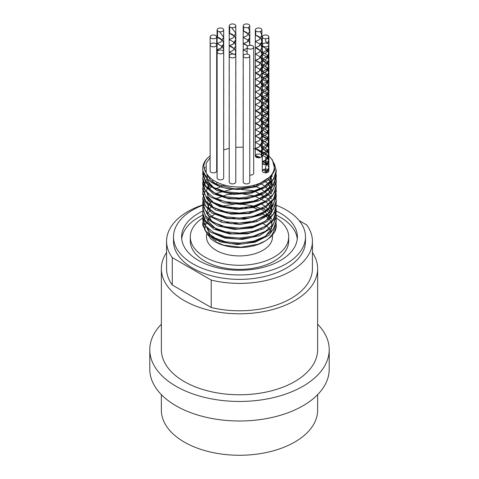 <?xml version="1.0" encoding="UTF-8"?>
<svg xmlns="http://www.w3.org/2000/svg" width="479" height="479" viewBox="0 0 479 479"><rect width="100%" height="100%" fill="white"/><g stroke="black" fill="none" stroke-linecap="round" stroke-linejoin="round"><path stroke-width="0.72" d="M210.131 157.657L206.162 163.099L206.204 172.823C202.665 167.638 203.252 162.567 207.952 157.621L210.131 155.831M216.688 152.16L217.119 151.975M223.681 149.819L224.435 149.634M274.335 163.549L276.257 170.578L273.455 179.008L265.486 186.205L253.565 191.121L239.5 193.049L225.435 191.75L213.508 187.457L205.545 180.888L202.749 173.081L202.97 170.841M255.379 155.549L260.552 157.423M267.815 161.501L268.354 161.908M276.012 173.087L276.251 175.583L273.455 184.014L265.492 191.211L253.565 196.127L239.5 198.055L225.435 196.749L213.514 192.462L205.545 185.888L202.743 178.08L203.731 173.392M205.06 170.955L205.419 170.44M262.372 163.261L265.186 164.776M276.018 178.086L276.251 180.583L273.455 189.019L265.492 196.216L253.565 201.126L239.5 203.054L225.435 201.749L213.514 197.468L205.539 190.893L202.749 183.086L203.024 180.577M264.246 169.237L267.486 171.272M267.51 171.29L268.396 171.943M276.018 183.074L276.257 185.589L273.455 194.019L265.486 201.216L253.565 206.126L239.5 208.06L225.435 206.754L213.508 202.467L205.545 195.893L202.749 188.091L207.072 178.493M270.3 178.553L272.341 180.691M276.012 188.091L276.257 190.588L273.455 199.024L265.486 206.221L253.565 211.131L239.5 213.065L225.435 211.76L213.514 207.467L205.545 200.899L202.749 193.091L203.024 190.594M276.018 193.103L276.251 195.594L273.455 204.024L265.492 211.221L253.565 216.137L239.5 218.065L225.435 216.759L213.514 212.472L205.545 205.904L202.743 198.096L205.323 190.594M206.838 188.744L210.497 185.589M269.779 188.091L271.958 190.253M276.018 198.09L276.251 200.599L273.455 209.03L265.492 216.227L253.565 221.136L239.5 223.064L225.435 221.765L213.508 217.478L205.545 210.904L202.749 203.096L203.024 200.587M276.012 203.09L276.257 205.599L273.455 214.035L265.486 221.226L253.565 226.142L239.5 228.07L225.435 226.771L213.508 222.478L205.545 215.909L202.749 208.102L203.024 205.599M219.987 190.923L221.023 190.594M255.439 190.594L256.546 190.941M261.989 193.091L262.288 193.235M276.012 208.108L276.251 210.604L273.455 219.035L265.486 226.232L253.565 231.147L239.5 233.075L225.435 231.77L213.514 227.483L205.545 220.915L202.743 213.107L203.024 210.61M219.981 195.929L221.017 195.594M230.423 193.594L245.865 193.594M255.445 195.594L256.546 195.941M261.983 198.096L262.282 198.24M276.018 213.113L276.251 215.604L273.455 224.04L265.492 231.237L253.565 236.147L239.5 238.075L225.435 236.77L213.514 232.489L205.539 225.914L202.743 218.107L203.024 215.604M219.987 200.929L221.023 200.593M230.417 198.599L245.871 198.599M255.445 200.593L256.552 200.941M276.018 218.095L276.257 220.609L273.461 229.046L265.486 236.237L253.565 241.153L239.5 243.081L225.435 241.775L213.508 237.488L205.545 230.92L202.749 223.112L203.868 218.101M206.832 213.772L207.479 213.107M208.329 212.311L210.497 210.598M219.987 205.934L221.023 205.599M230.411 203.599L245.883 203.605M255.439 205.599L256.546 205.946M261.989 208.102L266.258 210.467M266.474 210.604L269.138 212.562M269.779 213.101L271.162 214.412M276.012 223.106L276.257 225.615L274.683 231.986L270.791 236.937L265.27 240.973L257.894 244.29L240.853 247.236L223.771 245.212L214.412 241.368L210.718 238.847L204.707 229.776L206.156 221.681M207.227 220.13L208.299 218.873M208.946 218.208L215.568 213.514M220.855 211.269L221.987 210.892M269.318 177.314L255.008 186.481L234.572 189.013L216.083 184.104L209.97 179.433L206.838 173.901M255.379 156.262L259.163 157.771M264.833 161.052L268.192 163.992M272.485 173.374L270.006 181.373L262.42 188.151L250.99 192.636L237.632 194.127L224.585 192.426L214.047 187.882L207.766 181.302L206.808 173.853M271.725 174.548L272.234 176.314M272.383 180.427L269.084 187.612L261.63 193.612L251.056 197.623L238.865 199.126L226.759 197.953L216.448 194.306L209.371 188.75L206.539 182.098M207.772 176.314L208.131 175.661M262.983 169.817L266.875 172.709M270.156 176.47L271.431 178.817M272.102 180.757L272.042 187.079L268.695 193.079L253.744 201.893L233.165 203.916L215.089 198.546M206.82 183.81L207.144 182.744M209.431 178.811L210.275 177.865M267.827 178.625L270.048 181.307M270.659 182.283L272.228 186.319M264.636 201.719L255.696 206.257L244.751 208.748L222.352 206.778L213.658 202.635L208.161 197.025L206.527 190.678L208.958 184.415M211.934 181.313L213.365 180.218M264.582 180.876L268.012 183.816M268.39 184.223L272.234 191.331M264.677 206.694L248.266 213.221L228.806 213.353L213.071 207.215L206.533 197.103M209.431 188.822L211.778 186.445M215.568 183.816L217.801 182.655M260.001 183.182L265.174 186.319M265.234 186.361L271.431 193.821M272.102 195.767L272.234 196.318M272.383 200.438L269.09 207.623L261.63 213.622L251.062 217.634L238.871 219.137L226.765 217.963L216.448 214.323L209.377 208.766L206.539 202.114M206.814 198.815L207.144 197.755M215.568 188.816L224.795 185.157M252.87 185.493L259.852 188.109M260.845 188.612L270.048 196.324M270.653 197.288L271.431 198.833M272.102 200.773L271.976 207.317L268.324 213.502L252.337 222.31L230.914 223.681L213.125 217.262M206.82 203.826L207.144 202.761M207.772 201.324L208.964 199.426M216.292 193.414L233.83 188.678L253.391 190.648M254.289 190.923L268.012 198.827M268.39 199.228L270.048 201.324M270.659 202.294L272.138 211.754L266.144 220.574L254.056 226.818L238.626 229.148L223.406 227.118L211.862 221.28L206.653 213.065L208.958 204.431M209.431 203.826L211.784 201.455M215.562 198.827L227.082 194.63L240.817 193.582L254.319 195.935L265.174 201.324M265.234 201.372L268.012 203.826M268.396 204.24L272.234 211.341M264.665 226.717L249.858 232.92L232.016 233.824L216.364 229.285L207.497 220.771M209.431 208.832L211.784 206.455M215.568 203.826L215.879 203.653M232.261 198.827L244.003 198.827M260.845 203.623L265.174 206.329M265.228 206.371L270.048 211.335M264.618 231.752L252.876 237.171L238.494 239.153L224.31 237.38L213.125 232.273M215.568 208.832L215.879 208.652M221.035 206.329L238.051 203.527L255.493 206.329M260.845 208.622L270.048 216.334M270.659 217.304L271.431 218.843M272.102 220.783L271.449 228.788L265.594 236.021L255.481 241.356L242.757 243.973L229.501 243.488L217.885 240.051L209.784 234.267L206.533 227.13M206.82 223.843L207.144 222.777M207.772 221.34L208.958 219.436M221.035 211.335L222.166 210.946M232.267 208.832L232.441 208.814A32.997 19.052 180 0 1 245.356 208.676A49.199 28.405 0 0 0 245.266 208.664M259.169 209.856L251.164 206.7M223.621 206.329L222.166 206.718M216.274 208.832L215.879 209.006M202.773 223.807L202.761 225.214L207.7 234.8L220.244 241.835L237.392 244.553L255.038 242.206L268.97 235.261L275.862 225.286L276.251 220.609M202.773 218.855L203.27 223.01L210.538 232.105L224.723 238.075L242.446 239.404L259.462 235.68L271.707 227.693L276.257 217.256L276.251 215.604M202.767 213.868L204.461 220.735L213.915 229.166L229.483 233.95L247.451 233.86L263.51 228.812L273.838 219.927L276.251 212.065L276.251 210.604M202.767 208.796L206.317 218.334L217.783 225.932L234.435 229.441L252.301 227.92L267.102 221.645L275.311 212.023L276.233 206.377M260.839 189.025L260.36 188.822M216.274 188.816L215.879 188.995M202.773 203.809L202.886 206.365L208.802 215.766L222.058 222.382L239.482 224.531L256.912 221.603L270.174 214.215L276.108 204.024L276.233 201.312M202.773 198.863L203.683 204.138L211.868 212.975L226.663 218.472L244.529 219.214L261.187 214.933L272.665 206.557L276.233 196.276M202.767 193.827L205.15 201.815L215.46 209.922L231.513 214.191L249.481 213.508L265.055 207.94L274.527 198.731L276.233 191.355M202.773 188.78L202.743 189.708L207.275 199.354L219.508 206.563L236.518 209.515L254.241 207.407L268.444 200.659L275.724 190.78L276.233 186.349M264.618 170.901L262.827 169.943M202.773 183.822L203.132 187.505L210.006 196.701L223.927 202.868L241.572 204.437L258.726 200.946L271.276 193.127L276.239 182.762L276.233 181.272M202.767 178.853L204.21 185.247L213.293 193.803L228.645 198.803L246.589 198.959L262.845 194.139L273.515 185.397L276.251 177.038L275.856 173.805M257.445 157.675L256.499 157.357M205.156 167.273L204.24 168.782M203.132 171.578L202.743 174.542L205.952 182.876L217.083 190.63L233.572 194.36L251.475 193.085L266.522 187.02L275.102 177.511L276.233 171.356M202.755 169.021L202.821 170.859L208.329 180.338L221.292 187.133L229.471 188.918L238.608 189.504L255.924 186.816L269.054 179.739L274.958 169.961L272.347 159.794L268.839 155.998M268.809 155.968L268.39 155.621M268.36 155.597L264.354 152.843A34.823 20.106 180 0 1 265.851 153.789M261.474 151.334A34.823 20.106 180 0 1 264.127 152.711A34.823 20.106 180 0 1 264.33 152.831L264.109 152.705M243.212 147.125L235.788 147.34M229.231 148.334L223.681 149.891M217.119 152.879L216.688 153.136M207.952 157.621A36.751 21.22 0 0 0 202.749 168.506A36.751 21.22 0 0 0 229.471 188.918M253.696 148.568A34.823 20.106 180 0 1 259.576 150.502M259.648 150.532A34.823 20.106 180 0 1 261.438 151.316M265.869 153.801A34.823 20.106 180 0 1 268.33 155.657M268.36 155.675A34.823 20.106 180 0 1 268.791 156.058M268.821 156.082A34.823 20.106 180 0 1 254.127 185.175A34.823 20.106 180 0 1 206.204 172.823M214.412 241.374L214.873 241.638A34.823 20.106 0 0 0 264.127 241.638L265.27 240.973M264.725 241.284A34.823 20.106 0 0 0 274.323 227.657M271.276 219.19A34.823 20.106 0 0 0 270.102 217.825M269.449 217.167A34.823 20.106 0 0 0 267.114 215.173M266.839 214.969A34.823 20.106 0 0 0 266.055 214.412M255.217 210.67A32.997 19.052 180 0 1 256.325 211.035M261.606 213.281A32.997 19.052 180 0 1 265.755 215.885M265.887 215.981A32.997 19.052 180 0 1 268.491 218.322M268.935 218.813A32.997 19.052 180 0 1 270.419 220.771M271.072 221.891A32.997 19.052 180 0 1 271.683 223.214M216.167 240.889A32.997 19.052 180 0 1 208.658 234.195M215.975 214.065A32.997 19.052 180 0 1 216.328 213.862M221.442 211.478A32.997 19.052 180 0 1 222.591 211.065M253.337 206.186A36.751 21.22 180 0 1 260.378 208.383M260.905 208.599A36.751 21.22 180 0 1 261.336 208.778M275.982 223.268A36.751 21.22 180 0 1 276.251 225.849M276.251 225.872A36.751 21.22 180 0 1 274.683 231.986M317.637 394.648L317.637 410.156A78.137 45.11 180 0 1 269.402 451.835A78.137 45.11 180 0 1 184.247 442.057A78.137 45.11 180 0 1 161.363 410.156L161.363 394.648M217.526 37.134L220.059 38.284L222.549 40.374M222.567 40.404L223.681 43.529L223.525 44.751L221.25 47.99L217.119 49.834L218.765 50.295M223.681 55.917L223.681 56.348M223.681 93.746L223.681 94.165M223.681 131.587L223.681 131.965M217.119 138.042L217.119 131.731M217.562 37.128L217.562 30.824L217.562 37.128M223.681 144.921L223.681 143.718M223.681 132.384L223.681 131.156M223.681 119.732L223.681 118.588M223.681 107.104L223.681 105.919M223.681 94.573L223.681 93.333M223.681 81.939L223.681 80.783M223.681 69.293L223.681 68.12M223.681 56.756L223.681 55.516M218.783 50.289L217.077 49.834L220.885 48.289L223.717 43.529L222.585 40.374M222.567 40.35L217.089 37.23L217.526 37.14M223.681 125.666L223.681 125.282M223.681 87.867L223.681 87.447M223.459 51.247L223.687 49.834L222.567 46.703M222.543 46.679L217.119 43.529L220.933 41.924L223.681 37.23L219.502 31.704M217.933 31.129L217.562 31.033M217.316 30.979L217.562 30.824A3.281 1.892 180 0 1 217.119 29.878A3.281 1.892 180 0 1 220.4 27.986A3.281 1.892 180 0 1 223.681 29.878A3.281 1.892 180 0 1 221.25 31.71A3.281 1.892 180 0 1 217.562 30.824M223.681 138.623L223.681 137.413M223.681 126.085L223.681 124.851M223.681 113.433L223.681 112.29M223.681 100.806L223.681 99.614M223.681 88.268L223.681 87.034M223.681 75.64L223.681 74.484M223.681 62.994L223.681 61.821M223.483 51.289L223.723 49.834L222.585 46.679M222.567 46.655L217.077 43.529L220.885 41.99L223.717 37.23L219.556 31.71M217.915 31.117L217.562 31.027M229.633 26.992L229.237 26.89L229.669 26.788L229.669 33.093L229.237 33.195L232.165 34.248L234.656 36.338M234.674 36.362L235.788 39.494L235.632 40.715L233.357 43.954L229.225 45.798L231.171 46.373L234.656 48.948M234.68 48.972L235.794 52.097L235.003 54.738M235.788 89.711L235.788 90.13M235.788 127.552L235.788 127.929M235.788 140.886L235.788 139.682M235.788 128.348L235.788 127.121M235.788 115.696L235.788 114.553M235.788 103.069L235.788 101.883M235.788 90.531L235.788 89.298M235.788 77.903L235.788 76.748M235.788 65.258L235.788 64.084M235.033 54.762L235.836 52.097L234.698 48.948M234.68 48.924L229.19 45.798L232.992 44.254L235.824 39.494L234.692 36.338M234.674 36.314L229.196 33.195L229.633 33.105L229.669 26.788A3.281 1.892 180 0 1 229.231 25.842A3.281 1.892 180 0 1 232.507 23.95A3.281 1.892 180 0 1 235.788 25.842A3.281 1.892 180 0 1 233.357 27.674A3.281 1.892 180 0 1 229.669 26.788M235.788 121.624L235.788 121.247M235.788 83.831L235.788 83.412M233.668 54.199L229.225 52.097L233.069 50.469L235.794 45.798L234.674 42.667M234.656 42.643L229.225 39.494L233.045 37.889L235.788 33.195L231.614 27.662M235.788 134.587L235.788 133.378M235.788 122.049L235.788 120.816M235.788 109.398L235.788 108.254M235.788 96.77L235.788 95.578M235.788 84.232L235.788 82.999M235.788 71.605L235.788 70.449M235.788 58.959L235.788 57.785M233.716 54.211L229.19 52.097L233.022 50.529L235.836 45.798L234.692 42.643L229.19 39.494L232.992 37.955L235.824 33.195L231.668 27.674M229.633 26.986L229.196 26.89L229.633 26.8M248.655 34.219L243.649 31.195L246.32 32.249L248.637 34.243M248.655 34.266L249.769 37.392L249.559 38.811L247.176 41.984L243.212 43.697L245.314 44.343L247.877 46.008M243.649 26.788L243.619 31.189L243.619 26.758M247.9 45.99L243.17 43.697L246.972 42.158L249.804 37.392L248.673 34.243M247.134 51.684L243.206 50.002L247.134 48.307M249.451 45.397L249.775 43.697L248.655 40.565M248.637 40.541L243.212 37.392L247.026 35.787L249.769 31.093L248.218 27.453M247.134 51.654L243.17 50.002L247.134 48.337M249.493 45.391L249.816 43.697L248.673 40.541M248.655 40.517L243.17 37.392L246.972 35.853L249.804 31.093L248.248 27.441M243.655 24.896L243.649 24.896A3.281 1.892 180 0 1 247.338 24.016A3.281 1.892 180 0 1 249.769 25.842A3.281 1.892 180 0 1 246.493 27.74A3.281 1.892 180 0 1 243.212 25.842A3.281 1.892 180 0 1 243.649 24.896M261.438 150.55L261.438 156.849L261.438 150.55L261.869 148.556L260.768 145.43M260.762 38.254L255.756 35.23L258.426 36.284L260.744 38.278L261.875 41.434L261.666 42.847L259.283 46.02L255.319 47.732L257.421 48.379L260.528 50.612L261.881 54.031L260.241 57.779L257.109 59.821L255.313 60.336L259.612 62.312L260.744 63.491M260.768 63.515L261.875 66.641L261.043 69.377L258.085 71.976L255.325 72.94L258.6 74.191L260.744 76.083L255.283 72.94L259.109 71.371L261.917 66.641L260.786 63.491M260.762 76.113L261.875 79.239L261.6 80.849L259.115 83.951L255.319 85.537L257.582 86.256L260.75 88.687L255.283 85.537L259.079 83.999L261.911 79.239L260.78 76.083M260.768 88.711L261.869 92.249L260.091 95.734L256.96 97.686L255.313 98.141L259.774 100.255L260.75 101.297M260.768 101.326L261.881 104.446L260.923 107.362L257.918 109.871L255.325 110.745L258.774 112.104L260.744 113.894L255.283 110.745L259.115 109.17L261.917 104.446L260.786 101.297M260.762 113.918L261.875 117.044L261.528 118.852L258.941 121.876L255.319 123.343L257.75 124.139L260.75 126.492M260.768 126.516L261.845 130.258L259.935 133.689L255.313 135.952L259.935 138.209L260.75 139.108L261.881 142.251L260.798 145.341L257.75 147.76L255.319 148.556L258.941 150.023L261.438 152.843M261.474 152.921L261.869 154.855L261.474 156.777M255.756 30.824L255.726 35.224L255.726 30.794M261.474 156.861L261.911 154.855L261.474 152.837M261.438 152.765L255.283 148.556L259.115 146.975L261.923 142.251L260.786 139.108M260.768 139.078L255.277 135.952L259.097 134.395L261.923 129.647L260.786 126.492M260.768 126.468L255.283 123.343L259.079 121.804L261.911 117.044L260.78 113.894M260.768 101.273L255.277 98.141L259.097 96.584L261.923 91.842L260.786 88.687M260.768 63.468L255.277 60.336L259.103 58.767L261.923 54.031L260.786 50.882M260.768 50.858L255.283 47.732L259.079 46.194L261.911 41.434L260.786 38.278M260.75 145.406L255.319 142.251L259.163 140.61L261.881 135.952L260.762 132.827M260.744 132.797L255.313 129.647L259.145 128.031L261.881 123.343L260.768 120.217M260.75 120.193L255.319 117.044L259.133 115.439L261.875 110.745L260.768 107.625M260.75 107.601L255.325 104.446L259.163 102.805L261.881 98.147L260.762 95.022M260.744 94.992L255.313 91.842L259.145 90.22L261.881 85.537L260.768 82.406M260.75 82.382L255.319 79.239L259.133 77.634L261.875 72.94L260.768 69.814M260.75 69.79L255.325 66.635L259.163 65.006L261.875 60.336L260.762 57.211M260.744 57.187L255.313 54.037L259.151 52.409L261.881 47.732L260.762 44.601M260.744 44.577L255.319 41.428L259.133 39.829L261.875 35.129L260.331 31.488M261.474 150.562L261.911 148.556L260.786 145.406M260.768 145.382L255.283 142.251L259.115 140.676L261.923 135.952L260.78 132.797M260.762 132.773L255.277 129.647L259.097 128.091L261.923 123.343L260.786 120.193M260.768 120.163L255.283 117.044L259.079 115.505L261.911 110.745L260.786 107.601M260.768 107.571L255.283 104.446L259.115 102.871L261.917 98.147L260.78 94.992M260.762 94.968L255.277 91.842L259.097 90.28L261.923 85.537L260.786 82.382M260.768 82.358L255.283 79.239L259.079 77.7L261.911 72.94L260.786 69.79M260.768 69.766L255.283 66.635L259.109 65.066L261.917 60.336L260.78 57.187M260.762 57.163L255.277 54.037L259.103 52.468L261.923 47.732L260.786 44.577M260.768 44.553L255.283 41.428L259.079 39.889L261.911 35.129L260.354 31.476M255.762 28.932L255.756 28.932A3.281 1.892 180 0 1 259.45 28.051A3.281 1.892 180 0 1 261.881 29.878A3.281 1.892 180 0 1 258.6 31.776A3.281 1.892 180 0 1 255.319 29.878A3.281 1.892 180 0 1 255.756 28.932M261.438 156.849A3.281 1.892 180 0 1 257.75 157.735A3.281 1.892 180 0 1 255.319 155.903A3.281 1.892 180 0 1 257.75 154.076A3.281 1.892 180 0 1 261.438 154.957M261.474 154.992A3.281 1.892 180 0 1 261.821 155.549M261.845 155.633A3.281 1.892 180 0 1 261.881 155.903A3.281 1.892 180 0 1 261.51 156.777M266.923 163.776L265.588 164.788L265.588 162.77L265.588 164.812L266.941 163.794L268.803 160.716M265.588 162.746L265.588 160.279L265.588 162.746M266.941 157.495L265.588 158.507L265.588 160.255L265.588 158.489L266.923 157.477M268.366 161.884A3.281 1.892 180 0 0 263.067 161.686A3.281 1.892 180 0 0 262.312 162.896A3.281 1.892 180 0 0 265.588 164.788L265.588 164.812M265.588 41.278L265.588 38.763L265.588 41.278L267.737 43.17M267.755 43.194L268.132 43.745M268.773 45.397L268.803 47.122M268.785 47.223L266.941 50.343L268.803 47.325M266.923 50.361L262.312 52.624L264.923 53.51M264.941 53.516L267.737 55.768M267.755 55.798L268.3 56.666M268.318 56.702L268.803 59.731M268.785 59.827L266.953 62.947M266.935 62.965L263.947 64.767L262.306 65.222L264.917 66.114M264.935 66.12L266.767 67.341L268.294 69.257M268.318 69.299L268.803 72.287M268.785 72.389L266.947 75.544M266.929 75.562L264.905 76.951L262.312 77.832L264.929 78.712M264.947 78.724L268.306 81.861M268.324 81.897L268.863 84.13L268.515 85.933L266.941 88.148M266.923 88.166L262.312 90.429L264.923 91.315M264.941 91.327L267.737 93.573M267.755 93.603L268.3 94.471M268.324 94.507L268.833 97.345L266.929 100.776L262.306 103.033L264.917 103.919M267.755 106.164L264.953 103.919L267.737 106.188M267.755 106.212L268.294 107.068M268.318 107.104L268.875 109.338L267.791 112.421L266.953 113.349M266.929 113.367L264.737 114.84L262.312 115.637L264.923 116.523M267.755 118.762L264.959 116.523L267.737 118.786M267.755 118.81L268.863 121.935L268.438 123.935L266.941 125.953M266.923 125.971L265.761 126.875L262.312 128.234L264.929 129.12M262.504 128.288L264.947 129.114L267.737 131.384M268.827 135.449L268.911 134.539L267.773 131.384L268.803 135.353M268.785 135.449L266.947 138.563M266.929 138.575L262.306 140.838L264.917 141.724M267.755 143.969L264.953 141.724L267.737 143.993M267.755 144.017L268.294 144.88M268.318 144.915L268.803 147.915M268.785 148.011L266.953 151.16M266.935 151.172L264.576 152.723L262.312 153.442L264.923 154.328M267.755 156.573L264.959 154.328L267.737 156.597M267.755 156.621L268.3 157.471M268.318 157.507L268.803 160.507M268.785 160.615L266.941 163.758M268.821 160.615L268.342 157.471M268.318 157.435L267.773 156.597M264.941 154.322L262.27 153.442L266.953 151.19M266.971 151.172L268.803 148.107M268.827 148.011L268.336 144.88M268.318 144.838L267.779 143.993M264.935 141.718L262.264 140.838L266.947 138.593L268.803 135.551M267.755 131.354L264.965 129.12M262.426 128.276L266.941 125.989L268.905 121.935L267.773 118.786M264.941 116.511L262.276 115.637L266.953 113.385M266.971 113.367L268.911 109.338L268.336 107.068M268.318 107.033L267.779 106.188M264.935 103.907L262.264 103.033L266.084 101.476L268.911 96.728L268.342 94.471M268.324 94.435L267.779 93.573M267.755 93.549L264.959 91.315L262.276 90.429L266.941 88.184M266.965 88.166L268.905 84.13L268.342 81.861M268.324 81.825L264.965 78.712M264.947 78.706L262.276 77.832L266.947 75.58M266.965 75.562L268.803 72.485M268.827 72.389L268.336 69.257M268.318 69.221L264.953 66.114L262.264 65.228L266.953 62.983M266.971 62.965L268.803 59.923M268.827 59.827L268.342 56.666M268.318 56.63L267.779 55.768M267.755 55.744L264.959 53.51L262.27 52.624L266.941 50.379M268.821 47.223L268.797 45.337M268.198 43.799L267.773 43.17M267.755 43.146L265.588 41.254M268.803 154.406L266.965 157.477L268.785 154.304M268.803 154.208L268.318 151.208M268.3 151.172L267.755 150.322M267.737 150.298L264.935 148.035M264.917 148.023L262.312 147.143L266.935 144.874M266.953 144.856L268.779 141.73M268.803 141.634L268.318 138.611M268.294 138.575L267.755 137.713M267.737 137.689L264.941 135.437L267.755 137.665M264.923 135.425L262.306 134.539L266.929 132.276M267.779 125.085L268.911 128.234L266.965 132.276L268.869 128.234L267.755 125.109M267.737 125.085L264.947 122.828M264.929 122.822L262.312 121.935L266.923 119.672M268.911 121.935L268.911 115.637L266.965 119.672L268.863 115.637L267.755 112.517M267.737 112.493L264.941 110.224L267.755 112.463M264.923 110.218L262.312 109.338L266.929 107.068M266.953 107.051L268.875 103.033L268.318 100.806M268.294 100.77L267.755 99.907M267.731 99.883L264.941 97.626L268.318 100.734M264.923 97.62L262.306 96.734L266.132 95.117L268.875 90.429L268.324 88.208M268.3 88.172L264.947 85.022M264.929 85.017L262.312 84.13L266.923 81.867M266.941 81.849L268.785 78.7M268.803 78.598L268.324 75.598M268.306 75.556L264.941 72.419L268.324 75.52M264.923 72.413L262.312 71.527L266.929 69.257M268.803 66.204L266.965 69.257L268.779 66.108M268.797 66.006L268.318 62.994M268.294 62.959L267.755 62.102L268.318 62.923M267.737 62.078L264.935 59.821L262.264 58.923L266.953 56.678M264.917 59.809L262.306 58.923L266.935 56.66M266.953 56.642L268.785 53.528M268.803 53.432L268.318 50.403M268.3 50.367L267.755 49.493M267.737 49.469L262.312 46.319L263.055 46.146M267.533 43.415L268.863 40.02L268.366 37.877M268.821 154.304L268.342 151.172M268.318 151.136L264.953 148.023L262.27 147.143L266.953 144.892M266.971 144.874L268.797 141.826M268.821 141.73L268.336 138.575M268.318 138.539L267.773 137.689M264.941 135.419L262.264 134.539L266.947 132.294M267.761 125.055L264.965 122.822M264.947 122.81L262.276 121.935L266.941 119.69M268.905 115.637L267.779 112.487M264.941 110.206L262.276 109.338L266.953 107.086M266.971 107.068L268.911 103.033L268.336 100.77M264.941 97.608L262.264 96.734L266.084 95.177L268.911 90.429L268.342 88.172M268.324 88.136L264.965 85.017M264.947 85.005L262.276 84.13L266.941 81.885L268.809 78.801M268.827 78.7L268.342 75.556M264.941 72.401L262.276 71.527L266.947 69.275M268.821 66.108L268.336 62.959M267.755 62.054L264.953 59.809M266.971 56.66L268.803 53.63M268.821 53.528L268.342 50.367M268.318 50.325L267.773 49.469L262.27 46.319L263.067 46.152M267.563 43.427L268.905 40.02L268.396 37.853M265.629 34.979L265.588 34.979A3.281 1.892 180 0 1 268.869 36.871A3.281 1.892 180 0 1 265.588 38.763A3.281 1.892 180 0 1 262.312 36.871A3.281 1.892 180 0 1 265.588 34.979M268.396 161.908A3.281 1.892 180 0 1 268.773 162.435M268.797 162.501A3.281 1.892 180 0 1 268.869 162.896A3.281 1.892 180 0 1 268.198 164.04M268.132 164.093A3.281 1.892 180 0 1 267.563 164.405M267.533 164.417A3.281 1.892 180 0 1 265.629 164.788M267.755 164.692L268.863 167.818L268.342 170.003L265.588 172.859L265.588 166.56L268.863 161.513L267.755 158.393M268.366 169.961A3.281 1.892 180 0 0 264.683 169.147A3.281 1.892 180 0 0 262.312 170.967A3.281 1.892 180 0 0 265.588 172.859L265.588 166.578L268.905 161.513L267.773 158.369M267.755 51.217L265.588 49.325L267.737 51.241M267.755 63.815L262.27 60.695L266.067 59.157L268.905 54.396L267.773 51.241L268.863 54.396L268.593 56.007L266.102 59.103L262.312 60.695L264.576 61.414L267.737 63.845M267.755 63.869L268.857 67.407L267.084 70.892L263.947 72.838L262.306 73.293L266.767 75.413L268.803 78.784L267.911 82.514L264.905 85.022L262.312 85.903L265.761 87.262L268.438 90.202L268.863 92.202L268.515 94.01L265.935 97.027L262.312 98.5L264.737 99.297L267.737 101.65M267.755 101.674L268.833 105.416L266.929 108.847L262.306 111.104L263.803 111.511L267.737 114.259M267.755 114.283L268.875 117.409L267.791 120.498L264.737 122.911L262.312 123.708L265.935 125.181L267.737 126.857M267.755 126.881L268.863 130.007L268.438 132.006L265.761 134.946L262.312 136.305L264.905 137.186L267.737 139.455M267.755 139.479L268.803 143.425L266.767 146.796L262.306 148.909L263.947 149.37L267.737 152.065M267.755 152.094L268.875 155.214L267.659 158.471L264.576 160.8L262.312 161.519L266.102 163.105L267.737 164.668M265.588 172.883L268.905 167.818L267.773 164.668L262.27 161.519L266.108 159.938L268.911 155.214L267.779 152.065M267.755 152.041L262.264 148.909L266.079 147.364L268.911 142.61L267.773 139.455M267.755 139.431L262.276 136.305L266.073 134.767L268.905 130.007L267.773 126.857L262.276 123.708L266.108 122.133L268.911 117.409L267.779 114.259M267.755 114.236L262.264 111.104L266.084 109.547L268.911 104.805L267.779 101.65M267.755 101.62L262.276 98.5L266.067 96.962L268.905 92.202L266.073 87.447L262.276 85.903L266.102 84.328L268.911 79.604L266.079 74.85L262.264 73.299L266.09 71.736L268.911 66.994L267.779 63.845M267.737 158.369L262.312 155.214L266.156 153.579L268.875 148.915L267.755 145.784M267.737 145.76L262.306 142.61L266.132 141L268.869 136.305L267.755 133.18M267.737 133.156L262.312 130.007L266.126 128.396L268.863 123.708L267.755 120.588M267.737 120.564L262.312 117.409L266.156 115.768L268.875 111.104L267.755 107.979M267.731 107.955L262.306 104.805L266.132 103.189L268.875 98.5L266.156 93.836L262.312 92.202L266.126 90.591L268.863 85.903L266.126 81.214L262.312 79.598L266.156 77.963L268.869 73.299L267.755 70.174M267.737 70.15L262.306 67L266.138 65.378L268.875 60.695L267.755 57.564M267.737 57.54L262.312 54.39L266.12 52.786L268.863 48.092L268.366 45.948M267.755 158.345L262.27 155.214L266.108 153.639L268.911 148.915L267.773 145.76M267.755 145.736L262.264 142.61L266.079 141.06L268.911 136.305L267.779 133.156M267.761 133.132L262.276 130.007L266.073 128.462L268.905 123.708L267.779 120.564M267.755 120.54L262.276 117.409L266.108 115.828L268.911 111.104L267.773 107.955M267.755 107.931L262.264 104.805L266.084 103.248L268.911 98.5L266.108 93.776L262.276 92.202L266.067 90.657L268.905 85.903L266.073 81.143L262.276 79.598L266.102 78.023L268.911 73.299L267.773 70.15M267.755 70.126L262.264 67L266.09 65.437L268.911 60.695L267.773 57.54M267.755 57.516L262.27 54.39L266.067 52.852L268.905 48.092L268.396 45.924M265.629 43.05L265.588 43.05A3.281 1.892 180 0 1 268.869 44.942A3.281 1.892 180 0 1 265.588 46.834A3.281 1.892 180 0 1 262.312 44.942A3.281 1.892 180 0 1 265.588 43.05M268.396 169.985A3.281 1.892 180 0 1 268.869 170.967A3.281 1.892 180 0 1 265.629 172.859M244.17 57.306A3.281 1.892 180 0 1 243.212 55.971A3.281 1.892 180 0 1 246.493 54.073A3.281 1.892 180 0 1 249.769 55.971A3.281 1.892 180 0 1 247.745 57.72A3.281 1.892 180 0 1 244.17 57.306M249.769 55.971L249.769 181.99A3.281 1.892 180 0 1 247.745 183.744A3.281 1.892 180 0 1 244.17 183.331A3.281 1.892 180 0 1 243.212 181.99L243.212 55.971M230.189 57.306A3.281 1.892 180 0 1 229.231 55.971A3.281 1.892 180 0 1 232.507 54.073A3.281 1.892 180 0 1 235.788 55.971A3.281 1.892 180 0 1 233.764 57.72A3.281 1.892 180 0 1 230.189 57.306M235.788 52.097L235.788 181.99A3.281 1.892 180 0 1 233.764 183.744A3.281 1.892 180 0 1 230.189 183.331A3.281 1.892 180 0 1 229.231 181.99L229.231 55.971M218.083 53.271A3.281 1.892 180 0 1 217.119 51.936A3.281 1.892 180 0 1 220.4 50.038A3.281 1.892 180 0 1 223.681 51.936A3.281 1.892 180 0 1 221.657 53.684A3.281 1.892 180 0 1 218.083 53.271M223.681 51.936L223.681 177.954A3.281 1.892 180 0 1 221.657 179.709A3.281 1.892 180 0 1 218.083 179.296A3.281 1.892 180 0 1 217.119 177.954L217.119 49.834M211.089 46.283A3.281 1.892 180 0 1 210.131 44.942A3.281 1.892 180 0 1 213.412 43.05A3.281 1.892 180 0 1 216.688 44.942A3.281 1.892 180 0 1 214.664 46.691A3.281 1.892 180 0 1 211.089 46.283M216.688 36.871L216.688 170.967A3.281 1.892 180 0 1 214.664 172.715A3.281 1.892 180 0 1 211.089 172.302A3.281 1.892 180 0 1 210.131 170.967L210.131 36.871A3.281 1.892 180 0 1 213.412 34.979A3.281 1.892 180 0 1 216.688 36.871A3.281 1.892 180 0 1 214.664 38.619A3.281 1.892 180 0 1 211.089 38.212A3.281 1.892 180 0 1 210.131 36.871M248.092 48.547A3.281 1.892 180 0 1 247.134 47.205A3.281 1.892 180 0 1 250.415 45.313A3.281 1.892 180 0 1 253.696 47.205A3.281 1.892 180 0 1 251.667 48.96A3.281 1.892 180 0 1 248.092 48.547M253.696 47.205L253.696 173.23A3.281 1.892 180 0 1 249.769 175.086M202.749 217.993A49.199 28.405 0 0 0 190.301 236.871L190.301 240.967A49.199 28.405 0 0 0 204.713 261.055A49.199 28.405 0 0 0 258.325 267.21A49.199 28.405 0 0 0 288.699 240.967L288.699 236.871A49.199 28.405 0 0 0 276.06 217.867M190.301 236.871A49.199 28.405 0 0 0 204.713 256.96A49.199 28.405 0 0 0 258.325 263.115A49.199 28.405 0 0 0 288.699 236.871M257.72 210.491A49.199 28.405 0 0 0 256.6 210.239M233.734 208.664A49.199 28.405 0 0 0 231.998 208.802M220.921 210.574A49.199 28.405 0 0 0 219.771 210.856M297.273 238.919A57.881 33.416 0 0 0 276.245 215.149M249.242 208.03A57.881 33.416 0 0 0 244.985 207.7M232.357 207.808A57.881 33.416 0 0 0 228.034 208.215M218.652 209.796A57.881 33.416 0 0 0 217.795 209.994M202.916 215.077A57.881 33.416 0 0 0 181.727 238.919M276.245 211.053A57.881 33.416 180 0 1 297.381 236.871A57.881 33.416 180 0 1 261.648 267.743A57.881 33.416 180 0 1 198.575 260.504A57.881 33.416 180 0 1 181.619 236.871A57.881 33.416 180 0 1 202.952 210.964M219.148 205.593A57.881 33.416 180 0 1 220.262 205.353M257.157 205.048A57.881 33.416 180 0 1 258.259 205.257M276.251 205.234A65.982 38.092 180 0 1 305.482 236.871A65.982 38.092 180 0 1 264.749 272.066A65.982 38.092 180 0 1 192.845 263.809A65.982 38.092 180 0 1 173.518 236.871A65.982 38.092 180 0 1 202.94 205.162M219.226 200.623A65.982 38.092 180 0 1 220.424 200.408M233.453 198.941A65.982 38.092 180 0 1 243.697 198.857M256.912 200.126A65.982 38.092 180 0 1 258.103 200.324M272.497 235.147L272.497 236.871A32.997 19.052 180 0 1 252.128 254.475A32.997 19.052 180 0 1 216.167 250.343A32.997 19.052 180 0 1 206.503 236.871L206.503 234.201M220.705 221.214A32.997 19.052 180 0 1 221.729 220.819M230.243 218.586A32.997 19.052 180 0 1 234.979 218.005M242.691 217.915A32.997 19.052 180 0 1 247.409 218.376M256.091 220.406A32.997 19.052 180 0 1 257.079 220.753M262.163 223.028A32.997 19.052 180 0 1 271.461 232.147M211.227 307.506L172.272 285.017L172.272 257.606L211.227 280.095L211.227 307.506A72.928 42.104 180 0 0 312.428 268.695L312.428 241.284A72.928 42.104 180 0 0 306.728 224.962L299.147 220.585M312.428 252.499A78.137 45.11 180 0 1 315.05 257.175A78.137 45.11 180 0 1 317.637 268.695A78.137 45.11 180 0 1 239.5 313.805A78.137 45.11 180 0 1 161.363 268.695A78.137 45.11 180 0 1 166.572 252.499M172.272 285.017A72.928 42.104 180 0 1 166.572 268.695L166.572 241.284A72.928 42.104 180 0 1 202.886 204.868M215.664 228.902A72.928 42.104 180 0 1 216.179 228.8M224.663 227.471A72.928 42.104 180 0 1 227.465 227.166M249.733 227.004A72.928 42.104 180 0 1 252.517 227.268M261.169 228.489A72.928 42.104 180 0 1 261.708 228.591M312.428 241.284A72.928 42.104 180 0 1 211.227 280.095M305.482 236.871L305.482 241.284A65.982 38.092 180 0 1 264.749 276.479A65.982 38.092 180 0 1 192.845 268.222A65.982 38.092 180 0 1 173.518 241.284L173.518 236.871M172.272 257.606A72.928 42.104 180 0 1 166.572 241.284M317.637 268.695L317.637 349.664A78.137 45.11 180 0 1 269.402 391.343A78.137 45.11 180 0 1 184.247 381.565A78.137 45.11 180 0 1 161.363 349.664L161.363 268.695M317.637 324.217A89.711 51.798 180 0 1 329.211 349.664L329.211 369.195A89.711 51.798 180 0 1 273.832 417.047A89.711 51.798 180 0 1 176.062 405.821A89.711 51.798 180 0 1 149.789 369.195L149.789 349.664A89.711 51.798 180 0 1 161.363 324.217M329.211 349.664A89.711 51.798 180 0 1 273.832 397.516A89.711 51.798 180 0 1 176.062 386.29A89.711 51.798 180 0 1 149.789 349.664M276.251 207.06L276.251 205.88M276.251 202.054L276.251 200.599M276.251 197.055L276.251 195.594M276.251 192.049L276.251 190.804M276.251 187.049L276.251 185.792M276.251 182.044L276.251 180.583M276.251 177.038L276.251 175.583M276.251 172.039L276.251 170.859M202.749 224.573L202.749 223.112M202.749 219.568L202.749 218.226M202.749 214.562L202.749 213.353M202.749 209.562L202.749 208.102M202.749 204.557L202.749 203.096M202.749 199.557L202.749 198.324M202.749 194.552L202.749 193.217M202.749 189.546L202.749 188.091M202.749 184.547L202.749 183.086M202.749 179.541L202.749 178.344M202.749 174.542L202.749 173.081M202.749 169.536L202.749 168.506M223.717 144.353L223.717 138.108M223.717 131.749L223.717 125.666M223.717 119.145L223.717 112.846M223.717 106.548L223.717 100.243M223.717 93.944L223.717 87.867M223.717 81.34L223.717 75.035M223.717 68.736L223.717 62.438M223.717 56.133L223.717 49.834M223.717 43.529L223.717 37.23M217.083 150.651L217.083 144.353M217.083 125.444L217.083 119.145M217.083 112.846L217.083 106.548M217.083 100.237L217.083 93.944M217.083 87.639L217.083 81.34M217.083 75.041L217.083 68.736M217.083 62.432L217.083 56.139M217.083 49.828L217.083 43.529M217.083 37.23L217.083 30.925M223.681 49.834L223.681 43.529M223.681 37.23L223.681 29.878M217.119 43.529L217.119 37.23M217.119 30.913L217.119 29.878M235.83 140.317L235.83 134.072M235.83 127.713L235.83 121.63M235.83 115.11L235.83 108.811M235.83 102.512L235.83 96.207M235.83 89.902L235.83 83.831M235.83 77.305L235.83 71M235.83 64.701L235.83 58.402M235.83 52.097L235.83 45.798M235.83 39.494L235.83 33.195M229.19 146.616L229.19 140.317M229.19 134.012L229.19 127.713M229.19 121.409L229.19 115.11M229.19 108.811L229.19 102.506M229.19 96.201L229.19 89.908M229.19 83.603L229.19 77.299M229.19 71L229.19 64.701M229.19 58.396L229.19 52.097M229.19 45.792L229.19 39.494M229.19 33.195L229.19 26.89M235.788 45.798L235.788 39.494M235.788 33.195L235.788 25.842M229.231 52.097L229.231 45.798M229.231 39.494L229.231 33.195M229.231 26.878L229.231 25.842M249.81 45.349L249.81 43.697M249.81 37.392L249.81 31.093M243.17 144.514L243.17 138.215M243.17 131.911L243.17 125.612M243.17 119.307L243.17 113.008M243.17 106.709L243.17 100.41M243.17 94.1L243.17 87.807M243.17 81.502L243.17 75.203M243.17 68.904L243.17 62.599M243.17 56.294L243.17 50.002M243.17 43.697L243.17 37.392M249.769 43.697L249.769 37.392M249.769 31.093L249.769 25.842M243.212 50.002L243.212 43.697M243.212 37.392L243.212 25.842M261.917 154.855L261.917 148.556M261.917 142.251L261.917 136.072M261.917 129.647L261.917 123.534M261.917 117.044L261.917 110.745M261.917 104.446L261.917 98.201M261.917 91.842L261.917 85.759M261.917 79.239L261.917 72.94M261.917 66.641L261.917 60.336M261.917 54.031L261.917 47.732M261.917 41.434L261.917 35.129M255.283 148.556L255.283 142.251M255.283 135.946L255.283 129.647M255.283 123.343L255.283 117.044M255.283 110.745L255.283 104.446M255.283 98.135L255.283 91.842M255.283 85.537L255.283 79.239M255.283 72.94L255.283 66.635M255.283 60.33L255.283 54.037M255.283 47.732L255.283 41.428M261.881 155.903L261.881 155.394M261.881 148.556L261.881 142.832M261.881 135.952L261.881 130.288M261.881 123.343L261.881 117.618M261.881 110.745L261.881 105.015M261.881 98.147L261.881 92.477M261.881 85.537L261.881 79.239M261.881 72.94L261.881 66.641M261.881 60.336L261.881 54.031M261.881 47.732L261.881 41.434M261.881 35.129L261.881 29.878M255.319 155.903L255.319 148.556M255.319 142.239L255.319 135.952M255.319 129.647L255.319 123.343M255.319 117.032L255.319 110.745M255.319 104.428L255.319 98.141M255.319 91.824L255.319 85.537M255.319 79.227L255.319 72.94M255.319 66.623L255.319 60.336M255.319 54.019L255.319 47.732M255.319 41.416L255.319 29.878M268.911 159.746L268.911 155.376M268.911 154.998L268.911 153.442M268.911 147.143L268.911 141.006M268.911 134.539L268.911 128.372M268.911 109.338L268.911 103.033M268.911 96.728L268.911 90.429M268.911 84.13L268.911 79.658M268.911 79.466L268.911 77.826M268.911 71.527L268.911 67.216M268.911 66.832L268.911 65.228M268.911 58.923L268.911 52.624M268.911 46.319L268.911 40.02M262.27 153.442L262.27 147.143M262.27 140.832L262.27 134.539M262.27 128.234L262.27 121.935M262.27 115.637L262.27 109.338M262.27 103.027L262.27 96.734M262.27 90.429L262.27 84.13M262.27 77.832L262.27 73.305M262.27 67L262.27 71.527M262.27 65.228L262.27 58.923M262.27 52.624L262.27 46.319M268.869 162.896L268.869 162.064M268.869 160.926L268.869 160.291M268.869 153.442L268.869 149.508M268.869 149.077L268.869 148.694M268.869 148.274L268.869 147.736M268.869 140.838L268.869 135.174M268.869 128.234L268.869 122.498M268.869 115.637L268.869 109.338M268.869 103.033L268.869 96.728M268.869 90.429L268.869 84.13M268.869 77.826L268.869 73.868M268.869 72.664L268.869 71.527M268.869 65.228L268.869 61.33M268.869 60.911L268.869 60.534M268.869 60.103L268.869 58.923M268.869 52.624L268.869 46.319M268.869 40.02L268.869 36.871M262.312 162.896L262.312 161.531M262.312 170.967L262.312 155.226M262.312 148.909L262.312 153.442M262.312 147.125L262.312 140.838M262.312 134.521L262.312 130.025M262.312 123.708L262.312 128.234M262.312 121.923L262.312 117.421M262.312 111.104L262.312 115.637M262.312 109.32L262.312 104.799M262.312 98.5L262.312 103.033M262.312 96.734L262.312 92.213M262.312 85.903L262.312 90.429M262.312 84.112L262.312 79.616M262.312 73.299L262.312 77.832M262.312 71.515L262.312 60.695M262.312 66.982L262.312 65.228M262.312 58.923L262.312 44.942M262.312 54.378L262.312 52.624M262.312 46.319L262.312 36.871M268.911 167.818L268.911 161.513M268.911 155.214L268.911 149.077M268.911 142.61L268.911 136.443M268.911 130.007L268.911 123.708M268.911 117.409L268.911 111.104M268.911 104.805L268.911 98.5M268.911 92.202L268.911 85.903M268.911 79.604L268.911 73.299M268.911 66.994L268.911 60.695M268.911 54.396L268.911 48.092M262.27 161.519L262.27 155.214M262.27 148.909L262.27 142.61M262.27 136.305L262.27 130.007M262.27 123.708L262.27 117.409M262.27 111.098L262.27 104.805M262.27 98.5L262.27 92.202M262.27 85.903L262.27 79.598M262.27 60.695L262.27 54.39M268.869 170.967L268.869 168.363M268.869 161.513L268.869 155.807M268.869 148.915L268.869 143.245M268.869 136.305L268.869 130.575M268.869 123.708L268.869 117.409M268.869 111.104L268.869 104.805M268.869 98.5L268.869 92.202M268.869 85.903L268.869 79.604M268.869 73.299L268.869 66.994M268.869 60.695L268.869 54.396M268.869 48.092L268.869 44.942M262.312 142.61L262.312 136.305M247.134 54.115L247.134 47.205"/></g></svg>
